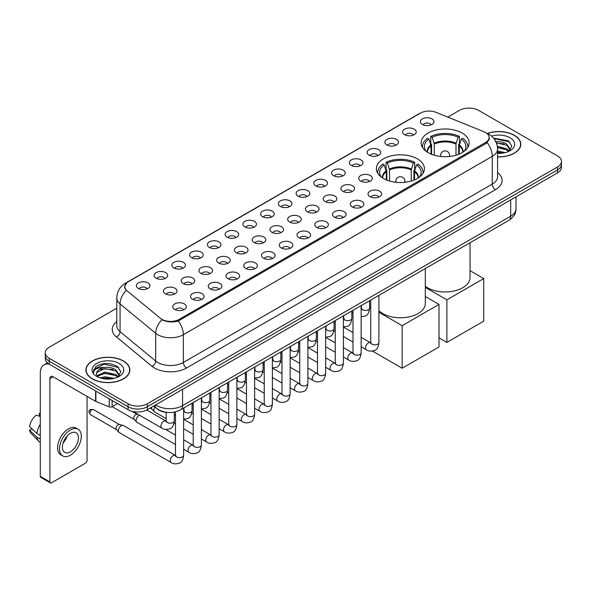 <?xml version="1.0" encoding="UTF-8"?>
<svg xmlns="http://www.w3.org/2000/svg" width="591" height="591" viewBox="0 0 591 591"><rect width="100%" height="100%" fill="white"/><g stroke="black" fill="none" stroke-linecap="round" stroke-linejoin="round"><path stroke-width="0.89" d="M417.372 158.861A24.017 13.866 0 0 0 391.198 155.854A24.017 13.866 0 0 0 376.371 168.664A24.017 13.866 0 0 0 383.411 178.467A24.017 13.866 0 0 0 409.585 181.474A24.017 13.866 0 0 0 424.412 168.664A24.017 13.866 0 0 0 417.372 158.861M462.11 133.034A24.017 13.866 0 0 0 435.936 130.027A24.017 13.866 0 0 0 421.11 142.837A24.017 13.866 0 0 0 428.143 152.641A24.017 13.866 0 0 0 454.316 155.647A24.017 13.866 0 0 0 469.143 142.837A24.017 13.866 0 0 0 462.11 133.034M404.621 134.696A6.796 3.923 180 0 1 403.276 133.588A6.796 3.923 180 0 1 405.522 128.712A6.796 3.923 180 0 1 414.232 129.148A6.796 3.923 180 0 1 415.584 133.588A6.796 3.923 180 0 1 404.621 134.696M413.405 135.103A4.078 2.357 0 0 0 412.311 133.958A4.078 2.357 0 0 0 408.292 133.359A4.078 2.357 0 0 0 405.448 135.103M386.869 144.95A6.796 3.923 180 0 1 385.524 143.835A6.796 3.923 180 0 1 387.77 138.959A6.796 3.923 180 0 1 396.48 139.395A6.796 3.923 180 0 1 397.832 143.835A6.796 3.923 180 0 1 386.869 144.95M395.652 145.356A4.078 2.357 0 0 0 394.559 144.204A4.078 2.357 0 0 0 390.54 143.613A4.078 2.357 0 0 0 387.696 145.356M369.116 155.197A6.796 3.923 180 0 1 367.772 154.088A6.796 3.923 180 0 1 370.018 149.205A6.796 3.923 180 0 1 378.728 149.649A6.796 3.923 180 0 1 380.079 154.088A6.796 3.923 180 0 1 369.116 155.197M377.9 155.603A4.078 2.357 0 0 0 376.807 154.458A4.078 2.357 0 0 0 372.788 153.859A4.078 2.357 0 0 0 369.944 155.603M351.364 165.443A6.796 3.923 180 0 1 350.02 164.335A6.796 3.923 180 0 1 352.266 159.459A6.796 3.923 180 0 1 360.975 159.895A6.796 3.923 180 0 1 362.327 164.335A6.796 3.923 180 0 1 351.364 165.443M360.148 165.849A4.078 2.357 0 0 0 359.055 164.704A4.078 2.357 0 0 0 355.036 164.106A4.078 2.357 0 0 0 352.192 165.849M333.612 175.697A6.796 3.923 180 0 1 332.268 174.581A6.796 3.923 180 0 1 334.513 169.706A6.796 3.923 180 0 1 343.223 170.142A6.796 3.923 180 0 1 344.575 174.581A6.796 3.923 180 0 1 333.612 175.697M342.396 176.103A4.078 2.357 0 0 0 341.303 174.951A4.078 2.357 0 0 0 337.284 174.36A4.078 2.357 0 0 0 334.44 176.103M315.86 185.943A6.796 3.923 180 0 1 314.515 184.835A6.796 3.923 180 0 1 316.761 179.952A6.796 3.923 180 0 1 325.471 180.395A6.796 3.923 180 0 1 326.823 184.835A6.796 3.923 180 0 1 315.86 185.943M324.644 186.35A4.078 2.357 0 0 0 323.55 185.205A4.078 2.357 0 0 0 319.532 184.606A4.078 2.357 0 0 0 316.687 186.35M298.108 196.19A6.796 3.923 180 0 1 296.763 195.082A6.796 3.923 180 0 1 299.009 190.206A6.796 3.923 180 0 1 307.726 190.642A6.796 3.923 180 0 1 309.071 195.082A6.796 3.923 180 0 1 298.108 196.19M306.892 196.596A4.078 2.357 0 0 0 305.798 195.451A4.078 2.357 0 0 0 301.779 194.853A4.078 2.357 0 0 0 298.935 196.596M280.356 206.444A6.796 3.923 180 0 1 279.011 205.328A6.796 3.923 180 0 1 281.257 200.452A6.796 3.923 180 0 1 289.974 200.888A6.796 3.923 180 0 1 291.319 205.328A6.796 3.923 180 0 1 280.356 206.444M289.139 206.85A4.078 2.357 0 0 0 288.046 205.698A4.078 2.357 0 0 0 284.027 205.107A4.078 2.357 0 0 0 281.183 206.85M262.603 216.69A6.796 3.923 180 0 1 261.259 215.582A6.796 3.923 180 0 1 263.505 210.699A6.796 3.923 180 0 1 272.222 211.142A6.796 3.923 180 0 1 273.567 215.582A6.796 3.923 180 0 1 262.603 216.69M271.387 217.096A4.078 2.357 0 0 0 270.294 215.951A4.078 2.357 0 0 0 266.275 215.353A4.078 2.357 0 0 0 263.431 217.096M244.851 226.937A6.796 3.923 180 0 1 243.507 225.828A6.796 3.923 180 0 1 245.76 220.953A6.796 3.923 180 0 1 254.47 221.389A6.796 3.923 180 0 1 255.814 225.828A6.796 3.923 180 0 1 244.851 226.937M253.635 227.343A4.078 2.357 0 0 0 252.542 226.198A4.078 2.357 0 0 0 248.523 225.599A4.078 2.357 0 0 0 245.679 227.343M227.099 237.19A6.796 3.923 180 0 1 225.755 236.075A6.796 3.923 180 0 1 228.008 231.199A6.796 3.923 180 0 1 236.718 231.635A6.796 3.923 180 0 1 238.062 236.075A6.796 3.923 180 0 1 227.099 237.19M235.89 237.597A4.078 2.357 0 0 0 234.79 236.452A4.078 2.357 0 0 0 230.771 235.853A4.078 2.357 0 0 0 227.927 237.597M209.347 247.437A6.796 3.923 180 0 1 208.002 246.329A6.796 3.923 180 0 1 210.256 241.453A6.796 3.923 180 0 1 218.965 241.889A6.796 3.923 180 0 1 220.31 246.329A6.796 3.923 180 0 1 209.347 247.437M218.138 247.843A4.078 2.357 0 0 0 217.037 246.698A4.078 2.357 0 0 0 213.019 246.1A4.078 2.357 0 0 0 210.174 247.843M191.595 257.683A6.796 3.923 180 0 1 190.25 256.575A6.796 3.923 180 0 1 192.503 251.7A6.796 3.923 180 0 1 201.213 252.135A6.796 3.923 180 0 1 202.558 256.575A6.796 3.923 180 0 1 191.595 257.683M200.386 258.09A4.078 2.357 0 0 0 199.285 256.945A4.078 2.357 0 0 0 195.274 256.346A4.078 2.357 0 0 0 192.422 258.09M173.843 267.937A6.796 3.923 180 0 1 172.498 266.822A6.796 3.923 180 0 1 174.751 261.946A6.796 3.923 180 0 1 183.461 262.382A6.796 3.923 180 0 1 184.806 266.822A6.796 3.923 180 0 1 173.843 267.937M182.634 268.344A4.078 2.357 0 0 0 181.533 267.198A4.078 2.357 0 0 0 177.522 266.6A4.078 2.357 0 0 0 174.67 268.344M156.09 278.184A6.796 3.923 180 0 1 154.746 277.076A6.796 3.923 180 0 1 156.999 272.2A6.796 3.923 180 0 1 165.709 272.636A6.796 3.923 180 0 1 167.054 277.076A6.796 3.923 180 0 1 156.09 278.184M164.882 278.59A4.078 2.357 0 0 0 163.781 277.445A4.078 2.357 0 0 0 159.769 276.847A4.078 2.357 0 0 0 156.925 278.59M138.338 288.43A6.796 3.923 180 0 1 136.994 287.322A6.796 3.923 180 0 1 139.247 282.446A6.796 3.923 180 0 1 147.957 282.882A6.796 3.923 180 0 1 149.301 287.322A6.796 3.923 180 0 1 138.338 288.43M147.129 288.844A4.078 2.357 0 0 0 146.029 287.691A4.078 2.357 0 0 0 142.017 287.093A4.078 2.357 0 0 0 139.173 288.844M422.373 124.45A6.796 3.923 180 0 1 421.028 123.342A6.796 3.923 180 0 1 423.274 118.459A6.796 3.923 180 0 1 431.984 118.902A6.796 3.923 180 0 1 433.336 123.342A6.796 3.923 180 0 1 422.373 124.45M431.157 124.856A4.078 2.357 0 0 0 430.063 123.711A4.078 2.357 0 0 0 426.045 123.113A4.078 2.357 0 0 0 423.2 124.856M360.687 181.075A6.796 3.923 180 0 1 359.343 179.967A6.796 3.923 180 0 1 361.596 175.091A6.796 3.923 180 0 1 370.306 175.527A6.796 3.923 180 0 1 371.65 179.967A6.796 3.923 180 0 1 360.687 181.075M369.478 181.481A4.078 2.357 0 0 0 368.378 180.336A4.078 2.357 0 0 0 364.366 179.738A4.078 2.357 0 0 0 361.515 181.481M342.935 191.329A6.796 3.923 180 0 1 341.591 190.213A6.796 3.923 180 0 1 343.844 185.338A6.796 3.923 180 0 1 352.554 185.773A6.796 3.923 180 0 1 353.898 190.213A6.796 3.923 180 0 1 342.935 191.329M351.726 191.735A4.078 2.357 0 0 0 350.626 190.59A4.078 2.357 0 0 0 346.614 189.992A4.078 2.357 0 0 0 343.763 191.735M325.183 201.575A6.796 3.923 180 0 1 323.838 200.467A6.796 3.923 180 0 1 326.092 195.591A6.796 3.923 180 0 1 334.801 196.027A6.796 3.923 180 0 1 336.146 200.467A6.796 3.923 180 0 1 325.183 201.575M333.974 201.982A4.078 2.357 0 0 0 332.873 200.837A4.078 2.357 0 0 0 328.862 200.238A4.078 2.357 0 0 0 326.018 201.982M307.431 211.822A6.796 3.923 180 0 1 306.086 210.714A6.796 3.923 180 0 1 308.339 205.838A6.796 3.923 180 0 1 317.049 206.274A6.796 3.923 180 0 1 318.394 210.714A6.796 3.923 180 0 1 307.431 211.822M316.222 212.228A4.078 2.357 0 0 0 315.121 211.083A4.078 2.357 0 0 0 311.11 210.485A4.078 2.357 0 0 0 308.266 212.228M289.679 222.076A6.796 3.923 180 0 1 288.334 220.96A6.796 3.923 180 0 1 290.587 216.084A6.796 3.923 180 0 1 299.297 216.52A6.796 3.923 180 0 1 300.642 220.96A6.796 3.923 180 0 1 289.679 222.076M298.47 222.482A4.078 2.357 0 0 0 297.369 221.337A4.078 2.357 0 0 0 293.358 220.739A4.078 2.357 0 0 0 290.513 222.482M271.934 232.322A6.796 3.923 180 0 1 270.582 231.214A6.796 3.923 180 0 1 272.835 226.338A6.796 3.923 180 0 1 281.545 226.774A6.796 3.923 180 0 1 282.89 231.214A6.796 3.923 180 0 1 271.934 232.322M280.718 232.728A4.078 2.357 0 0 0 279.624 231.583A4.078 2.357 0 0 0 275.605 230.985A4.078 2.357 0 0 0 272.761 232.728M254.182 242.569A6.796 3.923 180 0 1 252.83 241.46A6.796 3.923 180 0 1 255.083 236.585A6.796 3.923 180 0 1 263.793 237.021A6.796 3.923 180 0 1 265.137 241.46A6.796 3.923 180 0 1 254.182 242.569M262.965 242.982A4.078 2.357 0 0 0 261.872 241.83A4.078 2.357 0 0 0 257.853 241.231A4.078 2.357 0 0 0 255.009 242.982M236.43 252.822A6.796 3.923 180 0 1 235.078 251.714A6.796 3.923 180 0 1 237.331 246.831A6.796 3.923 180 0 1 246.041 247.274A6.796 3.923 180 0 1 247.385 251.714A6.796 3.923 180 0 1 236.43 252.822M245.213 253.229A4.078 2.357 0 0 0 244.12 252.084A4.078 2.357 0 0 0 240.101 251.485A4.078 2.357 0 0 0 237.257 253.229M218.677 263.069A6.796 3.923 180 0 1 217.325 261.961A6.796 3.923 180 0 1 219.579 257.085A6.796 3.923 180 0 1 228.289 257.521A6.796 3.923 180 0 1 229.633 261.961A6.796 3.923 180 0 1 218.677 263.069M227.461 263.475A4.078 2.357 0 0 0 226.368 262.33A4.078 2.357 0 0 0 222.349 261.732A4.078 2.357 0 0 0 219.505 263.475M200.925 273.315A6.796 3.923 180 0 1 199.573 272.207A6.796 3.923 180 0 1 201.827 267.331A6.796 3.923 180 0 1 210.536 267.767A6.796 3.923 180 0 1 211.881 272.207A6.796 3.923 180 0 1 200.925 273.315M209.709 273.729A4.078 2.357 0 0 0 208.616 272.577A4.078 2.357 0 0 0 204.597 271.986A4.078 2.357 0 0 0 201.753 273.729M183.173 283.569A6.796 3.923 180 0 1 181.821 282.461A6.796 3.923 180 0 1 184.074 277.578A6.796 3.923 180 0 1 192.784 278.021A6.796 3.923 180 0 1 194.129 282.461A6.796 3.923 180 0 1 183.173 283.569M191.957 283.976A4.078 2.357 0 0 0 190.863 282.83A4.078 2.357 0 0 0 186.845 282.232A4.078 2.357 0 0 0 184 283.976M165.421 293.816A6.796 3.923 180 0 1 164.069 292.708A6.796 3.923 180 0 1 166.322 287.832A6.796 3.923 180 0 1 175.032 288.268A6.796 3.923 180 0 1 176.377 292.708A6.796 3.923 180 0 1 165.421 293.816M174.205 294.222A4.078 2.357 0 0 0 173.111 293.077A4.078 2.357 0 0 0 169.092 292.479A4.078 2.357 0 0 0 166.248 294.222M370.018 196.707A6.796 3.923 180 0 1 368.666 195.599A6.796 3.923 180 0 1 370.919 190.723A6.796 3.923 180 0 1 379.629 191.159A6.796 3.923 180 0 1 380.973 195.599A6.796 3.923 180 0 1 370.018 196.707M378.801 197.121A4.078 2.357 0 0 0 377.708 195.968A4.078 2.357 0 0 0 373.689 195.37A4.078 2.357 0 0 0 370.845 197.121M352.266 206.961A6.796 3.923 180 0 1 350.914 205.853A6.796 3.923 180 0 1 353.167 200.97A6.796 3.923 180 0 1 361.877 201.413A6.796 3.923 180 0 1 363.221 205.853A6.796 3.923 180 0 1 352.266 206.961M361.049 207.367A4.078 2.357 0 0 0 359.956 206.222A4.078 2.357 0 0 0 355.937 205.624A4.078 2.357 0 0 0 353.093 207.367M334.513 217.207A6.796 3.923 180 0 1 333.161 216.099A6.796 3.923 180 0 1 335.415 211.223A6.796 3.923 180 0 1 344.125 211.659A6.796 3.923 180 0 1 345.469 216.099A6.796 3.923 180 0 1 334.513 217.207M343.297 217.614A4.078 2.357 0 0 0 342.204 216.469A4.078 2.357 0 0 0 338.185 215.87A4.078 2.357 0 0 0 335.341 217.614M316.761 227.454A6.796 3.923 180 0 1 315.409 226.346A6.796 3.923 180 0 1 317.663 221.47A6.796 3.923 180 0 1 326.372 221.906A6.796 3.923 180 0 1 327.724 226.346A6.796 3.923 180 0 1 316.761 227.454M325.545 227.867A4.078 2.357 0 0 0 324.452 226.715A4.078 2.357 0 0 0 320.433 226.124A4.078 2.357 0 0 0 317.589 227.867M299.009 237.708A6.796 3.923 180 0 1 297.657 236.599A6.796 3.923 180 0 1 299.91 231.716A6.796 3.923 180 0 1 308.62 232.16A6.796 3.923 180 0 1 309.972 236.599A6.796 3.923 180 0 1 299.009 237.708M307.793 238.114A4.078 2.357 0 0 0 306.699 236.969A4.078 2.357 0 0 0 302.681 236.37A4.078 2.357 0 0 0 299.836 238.114M281.257 247.954A6.796 3.923 180 0 1 279.905 246.846A6.796 3.923 180 0 1 282.158 241.97A6.796 3.923 180 0 1 290.868 242.406A6.796 3.923 180 0 1 292.22 246.846A6.796 3.923 180 0 1 281.257 247.954M290.041 248.36A4.078 2.357 0 0 0 288.947 247.215A4.078 2.357 0 0 0 284.928 246.617A4.078 2.357 0 0 0 282.084 248.36M263.505 258.208A6.796 3.923 180 0 1 262.153 257.092A6.796 3.923 180 0 1 264.406 252.217A6.796 3.923 180 0 1 273.116 252.653A6.796 3.923 180 0 1 274.468 257.092A6.796 3.923 180 0 1 263.505 258.208M272.288 258.614A4.078 2.357 0 0 0 271.195 257.462A4.078 2.357 0 0 0 267.176 256.871A4.078 2.357 0 0 0 264.332 258.614M245.753 268.454A6.796 3.923 180 0 1 244.401 267.346A6.796 3.923 180 0 1 246.654 262.463A6.796 3.923 180 0 1 255.364 262.906A6.796 3.923 180 0 1 256.716 267.346A6.796 3.923 180 0 1 245.753 268.454M254.536 268.861A4.078 2.357 0 0 0 253.443 267.716A4.078 2.357 0 0 0 249.424 267.117A4.078 2.357 0 0 0 246.58 268.861M228 278.701A6.796 3.923 180 0 1 226.649 277.593A6.796 3.923 180 0 1 228.902 272.717A6.796 3.923 180 0 1 237.612 273.153A6.796 3.923 180 0 1 238.963 277.593A6.796 3.923 180 0 1 228 278.701M236.784 279.107A4.078 2.357 0 0 0 235.691 277.962A4.078 2.357 0 0 0 231.672 277.364A4.078 2.357 0 0 0 228.828 279.107M210.248 288.955A6.796 3.923 180 0 1 208.896 287.839A6.796 3.923 180 0 1 211.15 282.963A6.796 3.923 180 0 1 219.859 283.399A6.796 3.923 180 0 1 221.211 287.839A6.796 3.923 180 0 1 210.248 288.955M219.032 289.361A4.078 2.357 0 0 0 217.939 288.209A4.078 2.357 0 0 0 213.92 287.618A4.078 2.357 0 0 0 211.076 289.361M192.496 299.201A6.796 3.923 180 0 1 191.144 298.093A6.796 3.923 180 0 1 193.397 293.21A6.796 3.923 180 0 1 202.107 293.653A6.796 3.923 180 0 1 203.459 298.093A6.796 3.923 180 0 1 192.496 299.201M201.28 299.607A4.078 2.357 0 0 0 200.186 298.462A4.078 2.357 0 0 0 196.168 297.864A4.078 2.357 0 0 0 193.323 299.607M174.744 309.448A6.796 3.923 180 0 1 173.392 308.339A6.796 3.923 180 0 1 175.645 303.464A6.796 3.923 180 0 1 184.355 303.9A6.796 3.923 180 0 1 185.707 308.339A6.796 3.923 180 0 1 174.744 309.448M183.528 309.854A4.078 2.357 0 0 0 182.434 308.709A4.078 2.357 0 0 0 178.416 308.11A4.078 2.357 0 0 0 175.571 309.854M483.896 131.704A12.234 7.062 180 0 1 485.529 132.495A12.234 7.062 180 0 1 489.112 137.489A12.234 7.062 180 0 1 485.529 142.49L179.199 319.347A12.234 7.062 180 0 1 160.523 318.401L127.006 290.765A12.234 7.062 180 0 1 124.79 286.716A12.234 7.062 180 0 1 128.373 281.722L420.356 113.147A12.234 7.062 180 0 1 436.025 112.356L483.896 131.704M167.681 412.459A13.593 7.846 180 0 1 157.494 409.135L153.719 406.024M497.57 156.911A21.978 12.692 0 0 0 520.804 144.248A21.978 12.692 0 0 0 514.369 135.273A21.978 12.692 0 0 0 487.294 133.44M123.445 360.975A21.978 12.692 0 0 0 99.487 358.22A21.978 12.692 0 0 0 85.924 369.944A21.978 12.692 0 0 0 92.359 378.92A21.978 12.692 0 0 0 116.309 381.668A21.978 12.692 0 0 0 129.88 369.944A21.978 12.692 0 0 0 123.445 360.975M489.592 138.006L487.198 142.608L486.009 143.48L178.297 320.95C173.185 322.42 168.154 322.235 163.212 320.403L161.89 319.761A15.861 10.608 129.5 0 0 155.699 333.302L120.069 303.929A18.129 10.468 180 0 1 116.789 297.923L116.789 325.671A18.129 10.468 0 0 0 120.069 331.677L155.699 361.057A18.129 10.468 0 0 0 157.731 362.453A18.129 10.468 0 0 0 183.365 362.453L492.259 184.111A18.129 10.468 0 0 0 497.57 176.709L497.57 148.962A18.129 10.468 180 0 1 492.259 156.364A15.861 9.161 -120 0 0 487.198 142.608M116.789 308.207L49.26 347.19A13.593 7.846 0 0 0 45.278 352.738L45.278 358.663A13.593 7.846 0 0 0 49.26 364.211L128.084 409.718L128.084 406.763A13.593 7.846 0 0 0 147.314 406.763L557.468 169.957A13.593 7.846 0 0 0 561.45 164.409A13.593 7.846 0 0 1 557.468 169.957L147.314 406.763A13.593 7.846 0 0 1 128.084 406.763L49.26 361.249L128.084 406.763L128.084 403.801A13.593 7.846 0 0 0 147.314 403.801L557.468 167.002A13.593 7.846 0 0 0 561.45 161.446A13.593 7.846 0 0 0 557.468 155.898L478.644 110.391A13.593 7.846 0 0 0 459.414 110.391L447.786 117.107M45.278 355.701A13.593 7.846 0 0 0 49.26 361.249A13.593 7.846 0 0 1 45.278 355.701M497.57 172.565A22.657 13.083 180 0 1 495.465 189.659L186.564 368.001A22.657 13.083 180 0 1 154.524 368.001A22.657 13.083 180 0 1 151.983 366.257L116.353 336.877A4.529 3.029 -50.5 0 0 120.069 331.677L120.069 303.929A15.861 10.608 129.5 0 1 126.215 290.432L124.479 286.709L126.718 282.897M45.278 352.738A13.593 7.846 0 0 0 49.26 358.286L128.084 403.801M128.084 409.718A13.593 7.846 0 0 0 147.314 409.718L557.468 172.919A13.593 7.846 0 0 0 561.45 167.371L561.45 161.446M497.57 156.785A21.749 12.559 0 0 0 520.582 144.248A21.749 12.559 0 0 0 514.207 135.361A21.749 12.559 0 0 0 487.486 133.529M497.57 150.986L505.209 152.626M497.57 152.16L503.259 153.039M497.356 146.287L506.842 148.843L509.169 151.067M497.504 147.462L506.842 150.018L508.563 151.473M495.265 141.737C499.609 141.279 503.473 142.084 506.842 144.145L510.159 149.36L510.077 150.225M496.388 142.8L506.842 145.32L510.122 149.951M497.57 153.372A15.861 9.161 0 0 0 510.048 150.72A15.861 9.161 0 0 0 510.04 137.769A15.861 9.161 0 0 0 491.549 136.107M508.755 151.385L511.799 146.029L508.319 140.754L493.574 138.131M493.965 138.604L509.723 141.87M496.484 143.059L504.057 143.916M497.526 147.728L504.057 148.614M497.57 152.426L503.089 153.069M92.521 378.824A21.749 12.559 0 0 0 116.228 381.55A21.749 12.559 0 0 0 129.651 369.944A21.749 12.559 0 0 0 123.283 361.064A21.749 12.559 0 0 0 99.576 358.345A21.749 12.559 0 0 0 86.146 369.944A21.749 12.559 0 0 0 92.521 378.824M100.167 377.937L104.969 376.762L114.277 378.329M102.044 378.454L104.969 377.937L112.327 378.735M117.823 377.088L120.874 371.724L117.395 366.45C109.941 362.601 102.834 362.556 96.067 366.317L93.452 371.104L93.703 372.64C93.851 369.19 97.397 367.462 104.334 367.439A11.332 6.538 0 0 0 96.569 373.645A11.332 6.538 0 0 0 97.123 375.662L104.969 372.064L115.91 374.539L118.244 376.762M97.5 376.282L104.969 373.239L115.91 375.721L117.631 377.176M104.334 367.439C108.685 366.981 112.541 367.779 115.91 369.84L119.227 375.063L119.153 375.928M96.577 373.771L96.961 372.382L104.969 368.54L115.91 371.015L119.19 375.647M97.123 375.662L98.475 377.309M119.116 363.472A15.861 9.161 0 0 0 96.688 363.472A15.861 9.161 0 0 0 96.688 376.423A15.861 9.161 0 0 0 119.116 376.423A15.861 9.161 0 0 0 119.116 363.472M93.459 371.207L93.947 369.272L104.164 364.159L118.791 367.572M100.655 369.508L104.164 368.858L113.132 369.619M100.655 374.206L104.164 373.556L113.132 374.317M102.346 378.521L112.157 378.765M431.061 154.081L431.061 145.918L428.933 139.04A20.751 11.983 0 0 0 425.527 150.491A20.751 11.983 0 0 0 426.052 151.266M431.593 154.295L431.593 144.278L430.787 143.812L430.787 136.41A22.657 13.083 0 0 1 459.466 136.41L458.114 137.193A20.751 11.983 0 0 0 432.139 137.193L434.267 144.071L434.267 155.204M455.979 155.204L455.979 144.071L458.114 137.193M425.313 286.288A24.925 14.391 0 0 0 427.5 287.736A24.925 14.391 0 0 0 454.664 290.853A24.925 14.391 0 0 0 470.052 277.556L470.052 242.738M459.466 136.41L459.466 143.812L458.66 144.278L458.66 154.295M428.933 139.04L427.581 138.257A22.657 13.083 0 0 0 422.469 146.538A22.657 13.083 0 0 0 422.535 147.543M432.139 137.193L430.787 136.41M467.717 147.543A22.657 13.083 0 0 0 467.784 146.538A22.657 13.083 0 0 0 462.664 138.257L461.312 139.04L459.333 145.046L459.185 154.081M464.194 151.266A20.751 11.983 0 0 0 464.718 150.491A20.751 11.983 0 0 0 461.312 139.04M446.885 342.403L446.885 299.851L483.733 278.575L483.733 321.127L446.885 342.403L439.002 337.853M446.885 299.851L425.313 287.396M470.052 270.671L483.733 278.575M386.329 179.908L386.329 171.745L384.202 164.867A20.751 11.983 0 0 0 380.796 176.317A20.751 11.983 0 0 0 381.321 177.093M386.861 180.122L386.861 170.097L386.056 169.639L386.056 162.237A22.657 13.083 0 0 1 414.734 162.237L413.375 163.02A20.751 11.983 0 0 0 387.408 163.02L389.535 169.89L389.535 181.031M411.247 181.031L411.247 169.89L413.375 163.02M378.897 310.667A24.925 14.391 0 0 0 382.769 313.555A24.925 14.391 0 0 0 409.932 316.68A24.925 14.391 0 0 0 425.313 303.382L425.313 268.565M414.734 162.237L414.734 169.639L413.929 170.097L413.929 180.122M384.202 164.867L382.85 164.084A22.657 13.083 0 0 0 377.73 172.365A22.657 13.083 0 0 0 377.804 173.37M387.408 163.02L386.056 162.237M422.986 173.37A22.657 13.083 0 0 0 423.053 172.365A22.657 13.083 0 0 0 417.933 164.084L416.581 164.867L414.601 170.873L414.454 179.908M419.462 177.093A20.751 11.983 0 0 0 419.987 176.317A20.751 11.983 0 0 0 416.581 164.867M402.153 368.23L402.153 325.678L439.002 304.402L439.002 346.954L402.153 368.23L372.47 351.091M402.153 325.678L378.897 312.247M370.742 307.542L369.574 306.869M425.313 296.497L439.002 304.402M166.145 418.642L154.724 412.053A4.078 2.357 -60 0 1 154.399 411.787A4.078 2.357 -60 0 1 153.882 410.184A4.078 2.357 -60 0 1 154.923 407.014M152.086 409.223A2.948 1.699 -60 0 1 151.85 409.031A2.948 1.699 -60 0 1 151.481 407.871A2.948 1.699 -60 0 1 151.532 407.28M175.468 444.528L136.979 422.299A4.078 2.357 -60 0 1 136.647 422.033A4.078 2.357 -60 0 1 136.129 420.43A4.078 2.357 -60 0 1 139.018 415.436A4.078 2.357 -60 0 1 139.498 415.207M134.334 419.47A2.948 1.699 -60 0 1 134.098 419.278A2.948 1.699 -60 0 1 133.729 418.118A2.948 1.699 -60 0 1 135.812 414.513A2.948 1.699 -60 0 1 137.001 414.254L138.397 414.572M183.631 408.1L183.631 455.269C183.07 460.005 181.6 462.65 179.228 463.204C175.859 464.245 173.148 464.016 171.102 462.502L119.227 432.553A4.078 2.357 -60 0 1 118.894 432.287A4.078 2.357 -60 0 1 118.377 430.684A4.078 2.357 -60 0 1 121.266 425.69A4.078 2.357 -60 0 1 122.906 425.335A4.078 2.357 -60 0 1 123.305 425.483L176.007 455.764M116.582 429.716A2.948 1.699 -60 0 1 116.346 429.531A2.948 1.699 -60 0 1 115.976 428.372A2.948 1.699 -60 0 1 118.06 424.759A2.948 1.699 -60 0 1 119.249 424.508L122.906 425.335M112.142 400.513L112.142 406.711L117.513 403.616M49.105 364.122A18.129 10.468 -120 0 0 44.044 364.795A18.129 10.468 -120 0 0 40.291 373.091L40.291 476.324L49.903 481.872L49.903 378.639A4.529 2.615 60 0 1 50.841 376.563A4.529 2.615 60 0 1 53.109 376.792L95.587 401.311L95.587 390.954M49.903 481.872A2.268 1.308 120 0 0 50.368 482.906L40.757 477.358A2.268 1.308 -60 0 1 40.291 476.324M50.368 482.906A2.268 1.308 120 0 0 51.506 482.795L85.473 463.189A2.268 1.308 120 0 0 87.069 460.411L87.069 396.398M112.142 406.711A2.268 1.308 180 0 1 109.246 406.859L95.89 401.459A2.268 1.308 180 0 1 95.587 401.311M70.41 451.827A11.332 6.538 120 0 0 77.813 441.846A11.332 6.538 120 0 0 76.076 432.767A11.332 6.538 120 0 0 70.41 433.329A11.332 6.538 120 0 0 63.008 443.309A11.332 6.538 120 0 0 64.744 452.388A11.332 6.538 120 0 0 70.41 451.827M63.089 443.043A11.332 6.538 120 0 0 67.152 436.003M40.291 413.634L39.331 413.345L39.331 415.621L40.291 416.175M78.115 429.236L76.195 428.128A15.41 8.895 120 0 0 68.49 428.889A15.41 8.895 120 0 0 58.42 442.467A15.41 8.895 120 0 0 60.784 454.811L62.705 455.92A15.41 8.895 120 0 0 70.41 455.159A15.41 8.895 120 0 0 80.472 441.58A15.41 8.895 120 0 0 78.115 429.236A15.41 8.895 120 0 0 70.41 429.997A15.41 8.895 120 0 0 60.341 443.575A15.41 8.895 120 0 0 62.705 455.92M40.291 424.227A14.952 8.636 120 0 0 36.886 433.439L29.55 426.576A11.783 6.804 120 0 1 36.125 415.192L40.291 416.456M40.291 435.404L36.886 433.439M33.517 430.292L31.522 429.14L29.55 430.278L36.886 437.141L40.291 439.106M36.886 437.141A14.952 8.636 120 0 0 38.733 441.322A14.952 8.636 120 0 0 39.863 442.208L40.291 442.452M40.291 413.072A11.783 6.804 120 0 0 39.331 413.345M29.55 430.278A11.783 6.804 120 0 0 30.946 433.21L38.733 441.322M179.199 319.347L179.199 320.595M485.529 142.49L485.529 143.761M186.564 368.001A4.529 2.615 60 0 1 183.365 362.453L183.365 334.705A18.129 10.468 180 0 1 157.731 334.705A18.129 10.468 180 0 1 155.699 333.302L155.699 361.057A4.529 3.029 -50.5 0 1 151.983 366.257M497.57 148.962C497.26 142.446 494.401 137.555 488.979 134.297L486.688 133.189A15.861 7.424 112 0 0 486.474 133.108M178.297 320.95A15.861 9.161 60 0 1 183.365 334.705L492.259 156.364L492.259 184.111A4.529 2.615 60 0 0 495.465 189.659M127.028 282.646A15.861 9.161 -120 0 0 125.381 283.259C119.958 286.517 117.092 291.407 116.789 297.923M125.381 283.259L419.026 113.731A15.861 9.161 60 0 1 420.223 113.221M116.353 336.877A22.657 13.083 180 0 1 116.789 321.526M147.314 403.801L147.314 409.718M557.468 167.002L557.468 172.919M49.26 358.286L49.26 364.211M155.706 404.872A18.129 10.468 0 0 0 156.925 405.648A18.129 10.468 0 0 0 182.56 405.648L510.683 216.21A18.129 10.468 0 0 0 515.995 208.808C516.128 213.307 513.734 217.156 508.807 220.362L180.683 409.799A9.064 5.23 60 0 0 182.56 405.648L182.56 389.373M510.683 199.928L510.683 216.21A9.064 5.23 60 0 1 508.807 220.362M154.975 405.3A9.064 6.065 129.5 0 0 156.556 408.248L153.8 405.973M431.061 145.918A17.767 10.254 0 0 0 427.359 152.168M455.979 144.071A17.767 10.254 0 0 0 434.267 144.071M430.913 145.046A17.974 10.379 0 0 0 427.182 152.057M456.134 143.199A17.974 10.379 0 0 0 434.119 143.199M463.063 152.057A17.974 10.379 0 0 0 459.333 145.046M462.886 152.168A17.767 10.254 0 0 0 459.185 145.918M440.997 156.497A4.529 2.615 180 0 1 440.591 155.418L440.591 156.452M449.655 156.452L449.655 155.418A4.529 2.615 180 0 1 449.249 156.497M386.329 171.745A17.767 10.254 0 0 0 382.628 177.994M411.247 169.89A17.767 10.254 0 0 0 389.535 169.89M386.182 170.873A17.974 10.379 0 0 0 382.451 177.884M411.402 169.026A17.974 10.379 0 0 0 389.388 169.026M418.332 177.884A17.974 10.379 0 0 0 414.601 170.873M418.155 177.994A17.767 10.254 0 0 0 414.454 171.745M396.265 182.324A4.529 2.615 180 0 1 395.859 181.245L395.859 182.279M404.924 182.279L404.924 181.245A4.529 2.615 180 0 1 404.517 182.324M378.897 295.36L378.897 342.529A4.078 2.357 180 0 1 377.516 344.294A4.078 2.357 180 0 1 371.938 344.191A4.078 2.357 180 0 1 370.742 342.529L370.609 343.408L370.978 343.105M378.897 342.529C378.343 347.264 376.873 349.909 374.502 350.463C371.133 351.505 368.422 351.276 366.376 349.761A4.078 2.357 -60 0 1 365.748 346.496A4.078 2.357 -60 0 1 368.415 342.898A4.078 2.357 -60 0 1 368.592 342.802A4.078 2.357 -60 0 1 370.454 342.699L371.281 343.024M361.145 305.613L361.145 352.775A4.078 2.357 180 0 1 359.764 354.548A4.078 2.357 180 0 1 354.186 354.445A4.078 2.357 180 0 1 352.99 352.775L352.857 353.662L353.226 353.359M361.145 352.775C360.591 357.518 359.121 360.163 356.75 360.717C353.381 361.758 350.67 361.522 348.624 360.008A4.078 2.357 -60 0 1 347.996 356.742A4.078 2.357 -60 0 1 350.662 353.152A4.078 2.357 -60 0 1 350.84 353.049A4.078 2.357 -60 0 1 352.701 352.945L353.529 353.27M343.393 315.86L343.393 363.029A4.078 2.357 180 0 1 342.012 364.795A4.078 2.357 180 0 1 336.434 364.691A4.078 2.357 180 0 1 335.237 363.029L335.104 363.908L335.474 363.605M343.393 363.029C342.839 367.765 341.369 370.409 338.998 370.963C335.629 372.005 332.918 371.769 330.871 370.262A4.078 2.357 -60 0 1 330.243 366.989A4.078 2.357 -60 0 1 332.91 363.399A4.078 2.357 -60 0 1 333.088 363.302A4.078 2.357 -60 0 1 334.949 363.199L335.777 363.524M325.641 326.106L325.641 373.276A4.078 2.357 180 0 1 324.26 375.041A4.078 2.357 180 0 1 318.682 374.945A4.078 2.357 180 0 1 317.485 373.276L317.36 374.155L317.722 373.859M325.641 373.276C325.087 378.011 323.617 380.656 321.245 381.21C317.877 382.259 315.166 382.022 313.119 380.508A4.078 2.357 -60 0 1 312.491 377.243A4.078 2.357 -60 0 1 315.158 373.645A4.078 2.357 -60 0 1 315.335 373.549A4.078 2.357 -60 0 1 317.197 373.446L318.024 373.771M307.889 336.36L307.889 383.522A4.078 2.357 180 0 1 306.507 385.295A4.078 2.357 180 0 1 300.93 385.192A4.078 2.357 180 0 1 299.733 383.522L299.607 384.409L299.969 384.106M307.889 383.522C307.335 388.265 305.865 390.91 303.493 391.464C300.125 392.505 297.413 392.269 295.367 390.754A4.078 2.357 -60 0 1 294.739 387.489A4.078 2.357 -60 0 1 297.406 383.899A4.078 2.357 -60 0 1 297.583 383.795A4.078 2.357 -60 0 1 299.445 383.692L300.272 384.024M290.137 346.607L290.137 393.776A4.078 2.357 180 0 1 288.755 395.542A4.078 2.357 180 0 1 283.178 395.438A4.078 2.357 180 0 1 281.981 393.776L281.855 394.655L282.217 394.352M290.137 393.776C289.583 398.511 288.113 401.156 285.741 401.71C282.372 402.752 279.661 402.515 277.615 401.008A4.078 2.357 -60 0 1 276.987 397.736A4.078 2.357 -60 0 1 279.654 394.145A4.078 2.357 -60 0 1 279.831 394.049A4.078 2.357 -60 0 1 281.693 393.946L282.52 394.271M272.385 356.853L272.385 404.022A4.078 2.357 180 0 1 271.003 405.788A4.078 2.357 180 0 1 265.425 405.692A4.078 2.357 180 0 1 264.229 404.022L264.103 404.901L264.465 404.606M272.385 404.022C271.83 408.758 270.36 411.402 267.989 411.957C264.62 413.006 261.909 412.769 259.863 411.255A4.078 2.357 -60 0 1 259.235 407.989A4.078 2.357 -60 0 1 261.902 404.392A4.078 2.357 -60 0 1 262.079 404.296A4.078 2.357 -60 0 1 263.941 404.192L264.768 404.517M254.632 367.107L254.632 414.276A4.078 2.357 180 0 1 253.251 416.042A4.078 2.357 180 0 1 247.673 415.938A4.078 2.357 180 0 1 246.477 414.276L246.351 415.155L246.713 414.852M254.632 414.276C254.078 419.012 252.608 421.656 250.237 422.21C246.868 423.252 244.157 423.016 242.111 421.501A4.078 2.357 -60 0 1 241.483 418.236A4.078 2.357 -60 0 1 244.149 414.646A4.078 2.357 -60 0 1 244.327 414.542A4.078 2.357 -60 0 1 246.188 414.439L247.016 414.771M236.88 377.353L236.88 424.523A4.078 2.357 180 0 1 235.506 426.288A4.078 2.357 180 0 1 229.921 426.185A4.078 2.357 180 0 1 228.724 424.523L228.599 425.402L228.961 425.099M236.88 424.523C236.326 429.258 234.856 431.903 232.485 432.457C229.116 433.498 226.405 433.262 224.358 431.755A4.078 2.357 -60 0 1 223.73 428.482A4.078 2.357 -60 0 1 226.397 424.892A4.078 2.357 -60 0 1 226.575 424.796A4.078 2.357 -60 0 1 228.436 424.693L229.264 425.018M219.135 387.6L219.135 434.769A4.078 2.357 180 0 1 217.754 436.535A4.078 2.357 180 0 1 212.169 436.439A4.078 2.357 180 0 1 210.972 434.769L210.847 435.648L211.209 435.353M219.135 434.769C218.574 439.505 217.104 442.149 214.732 442.703C211.364 443.752 208.653 443.516 206.606 442.002A4.078 2.357 -60 0 1 205.978 438.736A4.078 2.357 -60 0 1 208.645 435.139A4.078 2.357 -60 0 1 208.822 435.042A4.078 2.357 -60 0 1 210.684 434.939L211.512 435.264M201.383 397.854L201.383 445.023A4.078 2.357 180 0 1 200.002 446.789A4.078 2.357 180 0 1 194.417 446.685A4.078 2.357 180 0 1 193.22 445.023L193.094 445.902L193.456 445.599M201.383 445.023C200.822 449.758 199.352 452.403 196.98 452.957C193.612 453.999 190.9 453.762 188.854 452.255A4.078 2.357 -60 0 1 188.226 448.983A4.078 2.357 -60 0 1 190.893 445.392A4.078 2.357 -60 0 1 191.07 445.289A4.078 2.357 -60 0 1 192.932 445.186L193.759 445.518M91.974 409.703A2.948 1.699 -60 0 1 93.444 409.556L90.504 409.556A2.948 1.699 60 0 1 91.974 409.703A2.948 1.699 -60 0 0 90.054 412.296A2.948 1.699 -60 0 0 90.504 414.66L116.457 429.642M183.631 455.269A4.078 2.357 180 0 1 182.25 457.035A4.078 2.357 180 0 1 176.665 456.932A4.078 2.357 180 0 1 175.468 455.269L175.342 456.149L175.704 455.846M171.102 462.502A4.078 2.357 -60 0 1 170.474 459.229A4.078 2.357 -60 0 1 173.141 455.639A4.078 2.357 -60 0 1 173.326 455.543A4.078 2.357 -60 0 1 175.18 455.439M369.574 300.745L369.574 308.103A4.078 2.357 180 0 1 368.193 309.869A4.078 2.357 180 0 1 362.615 309.765A4.078 2.357 180 0 1 361.419 308.103L361.419 305.451M351.822 310.992L351.822 318.35A4.078 2.357 180 0 1 350.441 320.115A4.078 2.357 180 0 1 344.863 320.012A4.078 2.357 180 0 1 343.666 318.35L343.666 315.705M334.07 321.245L334.07 328.596A4.078 2.357 180 0 1 332.689 330.362A4.078 2.357 180 0 1 327.111 330.266A4.078 2.357 180 0 1 325.914 328.596L325.914 325.951M316.318 331.492L316.318 338.85A4.078 2.357 180 0 1 314.937 340.615A4.078 2.357 180 0 1 309.359 340.512A4.078 2.357 180 0 1 308.162 338.85L308.162 336.198M298.566 341.738L298.566 349.096A4.078 2.357 180 0 1 297.184 350.862A4.078 2.357 180 0 1 291.607 350.759A4.078 2.357 180 0 1 290.41 349.096L290.41 346.452M280.814 351.992L280.814 359.343A4.078 2.357 180 0 1 279.432 361.108A4.078 2.357 180 0 1 273.855 361.012A4.078 2.357 180 0 1 272.658 359.343L272.658 356.698M263.061 362.239L263.061 369.597A4.078 2.357 180 0 1 261.68 371.362A4.078 2.357 180 0 1 256.102 371.259A4.078 2.357 180 0 1 254.906 369.597L254.906 366.945M245.309 372.485L245.309 379.843A4.078 2.357 180 0 1 243.928 381.609A4.078 2.357 180 0 1 238.35 381.505A4.078 2.357 180 0 1 237.154 379.843L237.154 377.198M227.557 382.739L227.557 390.09A4.078 2.357 180 0 1 226.176 391.863A4.078 2.357 180 0 1 220.598 391.759A4.078 2.357 180 0 1 219.401 390.09L219.401 387.445M209.805 392.985L209.805 400.343A4.078 2.357 180 0 1 208.424 402.109A4.078 2.357 180 0 1 202.846 402.006A4.078 2.357 180 0 1 201.649 400.343L201.649 397.691M192.053 403.232L192.053 410.59A4.078 2.357 180 0 1 190.671 412.355A4.078 2.357 180 0 1 185.094 412.259A4.078 2.357 180 0 1 183.897 410.59L183.897 407.945M174.301 412.119L174.301 420.836A4.078 2.357 180 0 1 172.919 422.609A4.078 2.357 180 0 1 167.342 422.506A4.078 2.357 180 0 1 166.145 420.836L166.145 412.348M133.211 411.58L161.779 428.069A4.078 2.357 -60 0 1 161.151 424.803A4.078 2.357 -60 0 1 163.818 421.213A4.078 2.357 -60 0 1 163.995 421.11A4.078 2.357 -60 0 1 165.857 421.006L146.797 410.006M49.903 378.639L53.109 376.792M95.89 391.131L95.89 401.459M109.246 406.859L109.246 398.844M124.79 286.716L124.79 288.29M489.112 137.489L489.112 140.089M419.026 113.731L421.93 112.379M180.683 409.799C173.392 413.464 166.101 413.464 158.802 409.799L156.556 408.248M515.995 208.808L515.995 196.862M520.582 146.066L520.582 144.248M129.651 371.761L129.651 369.944M86.146 371.761L86.146 369.944M422.469 147.44L422.469 146.538M467.784 147.44L467.784 146.538M449.655 155.418A4.529 4.529 0 0 0 442.858 151.495A4.529 4.529 0 0 0 440.591 155.418M377.73 173.266L377.73 172.365M423.053 173.266L423.053 172.365M404.924 181.245A4.529 4.529 0 0 0 398.127 177.322A4.529 4.529 0 0 0 395.859 181.245M366.376 349.761L361.145 346.747M352.99 342.034L343.393 336.493M335.237 331.787L333.826 330.975M370.742 300.073L370.742 342.529M370.454 342.699L361.145 337.328M352.99 332.615L343.393 327.074M348.624 360.008L343.393 356.994M335.237 352.288L325.641 346.747M317.485 342.034L316.074 341.221M352.99 310.319L352.99 352.775M352.701 352.945L343.393 347.574M335.237 342.869L325.641 337.328M330.871 370.262L325.641 367.24M317.485 362.534L307.889 356.994M299.733 352.288L298.322 351.468M335.237 320.566L335.237 363.029M334.949 363.199L325.641 357.821M317.485 353.115L307.889 347.574M313.119 380.508L307.889 377.494M299.733 372.781L290.137 367.24M281.981 362.534L280.57 361.722M317.485 330.82L317.485 373.276M317.197 373.446L307.889 368.075M299.733 363.362L290.137 357.821M295.367 390.754L290.137 387.74M281.981 383.034L272.385 377.494M264.229 372.781L262.818 371.968M299.733 341.066L299.733 383.522M299.445 383.692L290.137 378.321M281.981 373.615L272.385 368.075M277.615 401.008L272.385 397.987M264.229 393.281L254.632 387.74M246.477 383.034L245.066 382.214M281.981 351.313L281.981 393.776M281.693 393.946L272.385 388.568M264.229 383.862L254.632 378.321M259.863 411.255L254.632 408.241M246.477 403.527L236.88 397.987M228.724 393.281L227.313 392.468M264.229 361.566L264.229 404.022M263.941 404.192L254.632 398.822M246.477 394.108L236.88 388.568M242.111 421.501L236.88 418.487M228.724 413.781L219.135 408.241M210.972 403.527L209.561 402.715M246.477 371.813L246.477 414.276M246.188 414.439L236.88 409.068M228.724 404.362L219.135 398.822M224.358 431.755L219.135 428.734M210.972 424.028L201.383 418.487M193.22 413.781L191.809 412.961M228.724 382.059L228.724 424.523M228.436 424.693L219.135 419.315M210.972 414.609L201.383 409.068M206.606 442.002L201.383 438.987M193.22 434.274L183.631 428.734M175.468 424.028L174.057 423.215M150.136 408.093L151.961 409.142M210.972 392.313L210.972 434.769M210.684 434.939L201.383 429.568M193.22 424.855L183.631 419.315M151.85 409.031L154.399 411.787M188.854 452.255L183.631 449.234M112.194 406.689L134.209 419.396M193.22 402.56L193.22 445.023M192.932 445.186L183.631 439.815M175.468 435.109L165.628 429.421M134.098 419.278L136.647 422.033M131.933 411.277L137.149 414.291M175.468 411.861L175.468 455.269M116.346 429.531L118.894 432.287M93.444 409.556L119.397 424.537M90.504 414.66C88.436 412.09 88.436 410.39 90.504 409.556M361.958 308.598L361.131 308.266M361.145 316.71L365.172 316.037C367.55 315.483 369.013 312.838 369.574 308.103M352.99 312.994L351.822 312.314M361.655 308.679L361.286 308.982L361.419 308.103M344.206 318.845L343.378 318.519M343.393 326.963L347.427 326.284C349.798 325.73 351.261 323.085 351.822 318.35M335.237 323.24L334.07 322.568M343.903 318.926L343.534 319.229L343.666 318.35M326.454 329.091L325.626 328.766M325.641 337.21L329.675 336.538C332.046 335.983 333.509 333.331 334.07 328.596M317.485 333.487L316.318 332.814M326.151 329.18L325.781 329.483L325.914 328.596M308.701 339.345L307.874 339.012M307.889 347.456L311.922 346.784C314.294 346.23 315.757 343.585 316.318 338.85M299.733 343.74L298.566 343.061M308.399 339.426L308.029 339.729L308.162 338.85M290.949 349.591L290.122 349.266M290.137 357.71L294.17 357.03C296.542 356.476 298.012 353.832 298.566 349.096M281.981 353.987L280.814 353.315M290.646 349.673L290.277 349.975L290.41 349.096M273.197 359.838L272.37 359.513M272.385 367.957L276.418 367.284C278.789 366.73 280.26 364.078 280.814 359.343M264.229 364.233L263.061 363.561M272.894 359.926L272.525 360.229L272.658 359.343M255.445 370.092L254.618 369.767M254.632 378.21L258.666 377.531C261.037 376.977 262.507 374.332 263.061 369.597M246.477 374.487L245.309 373.808M255.142 370.173L254.773 370.476L254.906 369.597M237.693 380.338L236.865 380.013M236.88 388.457L240.914 387.777C243.285 387.223 244.755 384.578 245.309 379.843M228.724 384.734L227.557 384.061M237.39 380.427L237.021 380.722L237.154 379.843M219.941 390.585L219.113 390.259M219.135 398.703L223.162 398.031C225.533 397.477 227.003 394.832 227.557 390.09M210.972 394.98L209.805 394.308M219.638 390.673L219.268 390.976L219.401 390.09M202.188 400.838L201.361 400.513M201.383 408.957L205.409 408.278C207.781 407.724 209.251 405.079 209.805 400.343M193.22 405.234L192.053 404.554M201.886 400.92L201.516 401.223L201.649 400.343M184.436 411.085L183.609 410.76M183.631 419.204L187.657 418.524C190.029 417.97 191.499 415.325 192.053 410.59M175.468 415.48L174.301 414.808M184.133 411.173L183.764 411.469L183.897 410.59M166.684 421.339L165.857 421.006M161.779 428.069C163.788 429.576 166.492 429.812 169.905 428.778C172.276 428.224 173.747 425.579 174.301 420.836M166.381 421.42L166.012 421.723L166.145 420.836M44.044 364.795L47.391 362.859"/></g></svg>
